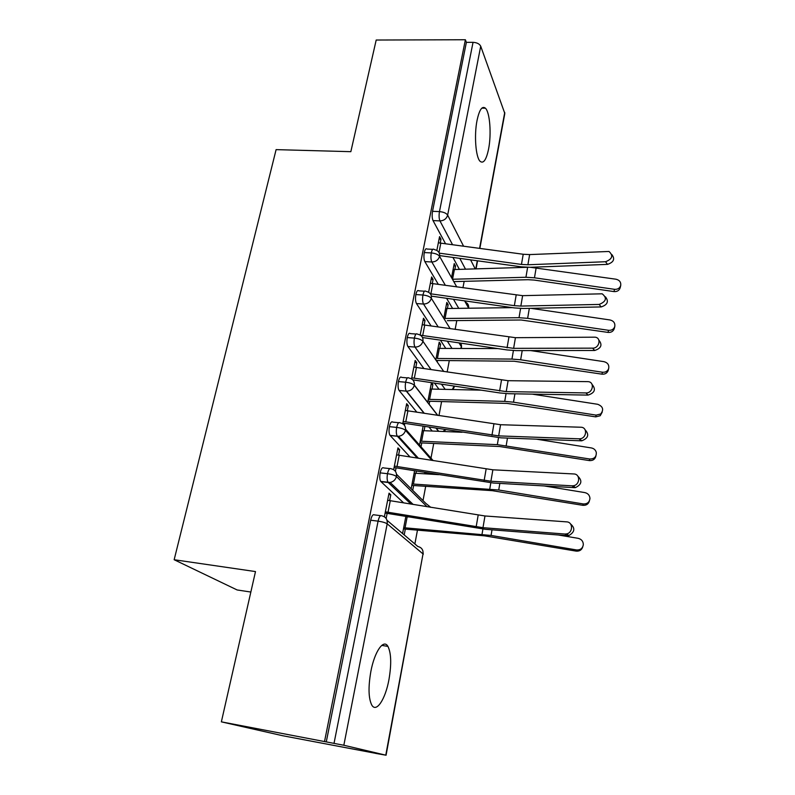 <?xml version="1.0" encoding="UTF-8"?>
<svg xmlns="http://www.w3.org/2000/svg" width="795" height="795" viewBox="0 0 795 795"><rect width="100%" height="100%" fill="white"/><g stroke="black" fill="none" stroke-linecap="round" stroke-linejoin="round"><path stroke-width="1.19" d="M370.848 671.546C374.574 651.393 383.647 638.574 387.92 646.385C391.22 653.053 391.577 664.073 388.974 679.457C385.486 699.143 376.274 713.344 371.712 704.946C368.463 698.179 368.184 687.049 370.848 671.546M477.05 120.383C479.365 109.7 482.148 105.636 485.407 108.19C489.909 112.234 491.539 134.166 488.607 148.904C486.331 159.825 483.499 163.969 480.11 161.325C475.748 157.39 474.009 135.279 477.05 120.383M375.568 753.382L385.774 755.161L343.838 745.253L221.368 721.85L282.593 735.713L375.578 753.322M414.871 543.969L417.454 530.186M423.01 500.582L425.683 486.371M427.998 474.029L428.127 473.313M430.979 458.149L433.722 443.531M438.969 415.576L441.583 401.644M447.148 371.99L449.274 360.672M455.137 329.408L456.797 320.584M462.948 287.78L464.161 281.36M250.842 592.037L237.129 589.96L174.155 559.73L276.103 149.629L350.843 151.676L376.194 40.028L465.383 39.75L466.377 42.354L432.53 211.311L439.466 211.609L473.035 42.334L466.377 42.354M473.035 42.334C476.93 42.562 479.484 43.854 480.717 46.209L504.815 113.466L479.862 248.358M324.549 741.397L465.383 39.75M221.368 721.85L255.493 571.575L174.155 559.73M440.241 242.972L440.977 239.225L439.069 239.126M440.977 239.225L439.565 236.612L436.833 250.465L438.343 242.813L523.219 254.261L529.639 254.579L609.01 251.468C613.502 255.652 612.339 259.071 605.542 261.734L527.9 264.765L521.46 264.427L439.287 253.148M526.996 267.309L453.09 269.565L451.6 277.385L454.233 263.602L455.535 265.987L453.796 265.888M454.849 269.575L455.535 265.987M459.421 269.425L452.931 257.421M445.508 243.677L433.036 220.593C432.063 218.297 431.904 215.207 432.53 211.311M326.288 741.805L370.669 520.208C371.672 515.965 372.885 514.186 374.296 514.862L380.676 515.657M403.622 502.867L380.696 481.392C379.702 479.623 379.523 476.781 380.149 472.866C381.133 468.742 382.306 467.092 383.657 467.927L389.798 468.613M389.659 500.572L390.802 494.788L389.043 493.168L384.392 516.78M386.141 518.489L387.155 513.361L385.118 513.113M405.857 516.442L402.578 533.534M404.208 534.916L405.311 529.112L484.443 535.83L576.127 551.114L576.494 549.941C580.42 550.16 582.695 548.371 583.331 544.595C583.202 541.266 581.483 539.179 578.184 538.334L558.269 534.985M425.792 473.045L424.282 472.339M409.972 456.906L390.007 435.362C388.974 433.563 388.775 430.661 389.401 426.667C390.355 422.662 391.498 421.141 392.809 422.115L398.722 422.711M398.593 455.098L399.656 449.692L397.957 447.893L393.664 469.686M395.403 471.326L396.089 467.828L394.082 467.609M414.592 470.779L411.144 488.796M412.714 490.346L413.629 485.526L492.125 490.654L582.805 505.312L583.202 503.941C587.237 504.109 589.493 502.261 589.96 498.385C589.681 495.285 587.982 493.357 584.862 492.602L544.168 485.934M415.964 473.313L416.391 471.067M432.251 431.069L429.002 427.094M416.809 412.148L399.09 390.444C398.017 388.606 397.798 385.654 398.434 381.58C399.368 377.685 400.461 376.293 401.733 377.406L407.438 377.903M407.308 410.687L408.302 405.649L406.672 403.661L402.717 423.725M404.436 425.305L404.824 423.357L402.827 423.159M423.129 426.18L419.512 445.071M421.022 446.79L421.767 442.914L499.638 446.522L589.333 460.583L589.761 459.003C594.382 459.013 596.548 456.797 596.28 452.375C595.564 449.95 593.935 448.469 591.371 447.943L536.297 439.148M424.083 430.751L424.908 426.458M438.979 389.272L434.467 383.071M423.884 368.502L407.895 346.511C406.841 344.593 406.623 341.602 407.249 337.557C408.123 333.89 409.157 332.578 410.359 333.622L416.063 334.049M415.835 367.3L416.749 362.609L415.179 360.453L411.552 378.867M413.261 380.388L412.824 379.871M432.033 389.123L432.887 384.631L431.456 382.673L427.69 402.33M429.151 404.218L429.717 401.246L506.972 403.393L595.713 416.868L596.161 415.119L600.682 413.996C604.011 409.683 603.027 406.454 597.741 404.297L532.243 394.131M445.786 348.419L440.39 340.161M431.079 325.91L416.471 303.561C415.457 301.534 415.248 298.532 415.865 294.557C416.669 291.109 417.643 289.867 418.786 290.841L424.5 291.209M424.152 324.907L425.017 320.544L423.487 318.229L420.177 335.063L422.215 324.718L515.438 337.686L595.137 337.179C601.686 337.865 599.291 348.419 592.623 348.15L513.62 348.349L420.485 335.242M439.804 348.399L440.599 344.225L439.208 342.118L435.829 359.807M437.24 361.854L437.498 360.483L514.146 361.228L601.944 374.157L602.421 372.229C605.412 372.477 607.479 371.315 608.622 368.761C609.377 365.094 607.827 362.729 603.962 361.655L530.682 350.585M452.613 308.49L446.581 298.294M438.303 284.322L424.848 261.595C423.864 259.478 423.675 256.457 424.272 252.562C425.027 249.312 425.951 248.139 427.024 249.044L432.738 249.342M432.291 283.477L433.086 279.433L431.615 276.968L428.604 292.272L430.373 283.298L522.623 295.661L602.183 293.812C607.281 297.986 606.277 301.534 599.162 304.435L520.844 306.075L514.345 305.658L430.88 293.832L432.897 283.557M447.406 308.559L448.151 304.684L446.81 302.438L443.799 318.159L445.637 308.53L512.348 307.635M456.757 286.916L439.575 256.328C438.144 254.47 435.372 253.337 431.278 252.929L424.272 252.562M468.702 308.251L464.588 300.848M433.086 279.433L431.158 279.313M448.151 304.684L446.402 304.565M425.017 320.544L423.059 320.405M440.599 344.225L438.84 344.086M416.749 362.609L414.781 362.441M432.887 384.631L431.109 384.472M408.302 405.649L406.315 405.46M399.656 449.692L397.649 449.483M390.802 494.788L388.775 494.55M450.189 328.683L431.347 298.314C429.876 296.555 427.074 295.462 422.93 295.024L415.865 294.557M461.199 348.468L461.378 346.729L458.993 342.884M443.759 371.484L422.94 341.284C421.42 339.644 418.567 338.581 414.384 338.104L407.249 337.557M452.971 389.57L454.193 387.076L453.756 385.992M437.608 415.368L414.324 385.287C412.754 383.756 409.862 382.733 405.639 382.216L398.434 381.58M431.923 460.414L405.5 430.353C403.89 428.942 400.948 427.968 396.675 427.402L389.401 426.667M427.074 506.733L396.457 476.513C394.797 475.241 391.806 474.307 387.493 473.701L380.149 472.866M611.822 254.539C615.221 258.961 613.78 262.241 607.499 264.377L530.106 267.299L521.441 266.842L439.675 255.602M620.736 285.425L620.189 287.71C619.265 290.493 617.198 291.785 613.998 291.586L614.515 289.32C617.735 289.519 619.802 288.217 620.736 285.425C621.074 282.155 619.484 280.078 615.986 279.214L530.394 267.289M453.965 281.609L528.019 279.701L534.31 280.088L613.998 291.586M614.515 289.32L534.469 277.793L525.932 277.266L452.643 279.244M605.432 296.833C609 301.414 607.579 304.783 601.169 306.93L523.1 308.48L514.355 307.913L431.387 296.137M598.854 340.131C602.64 344.871 601.249 348.319 594.68 350.486L515.935 350.605L507.101 349.939L423.129 337.627M585.935 392.929C593.03 393.326 595.018 381.779 587.893 381.64L508.094 380.696L506.226 391.607L585.935 392.929L588.042 395.105L508.601 393.714L499.677 392.939L413.35 379.921M592.086 384.442C596.141 389.341 594.789 392.899 588.042 395.105M508.094 380.696L413.867 367.091L411.75 377.834L506.226 391.607M579.068 438.81L579.575 438.8C586.7 438.721 587.903 427.144 580.807 427.233L500.572 424.719L498.664 435.889L579.068 438.81L581.244 440.818L501.089 437.846L404.824 423.357M585.12 429.817C589.433 434.557 588.31 438.224 581.741 440.818L581.244 440.818M500.572 424.719L405.331 410.449L403.164 421.449L498.664 435.889M614.793 326.507L614.267 328.623C613.263 331.366 611.186 332.628 608.036 332.409L608.533 330.303C611.703 330.521 613.79 329.259 614.793 326.507C615.241 323.078 613.66 320.902 610.043 319.968L530.831 308.321M447.406 320.673L521.162 320.007L608.036 332.409M608.533 330.303L527.642 318.328L519.026 317.712L445.061 318.447L446.939 308.569M608.344 369.834L608.125 370.709C606.982 373.262 604.925 374.405 601.944 374.157M436.216 360.373L437.498 360.483M602.421 372.229L520.655 359.787L511.96 359.072L437.409 358.495L439.337 348.399L438.025 348.339L436.087 358.436M497.899 348.588L439.337 348.399M602.242 412.068L600.205 415.755L595.713 416.868M427.929 401.078L429.717 401.246M596.161 415.119L513.51 402.191L504.726 401.376L428.257 399.348L430.234 389.033L481.392 390.166M595.922 455.883C595.137 459.232 592.941 460.802 589.333 460.583M401.515 440.798L402.658 440.917M419.959 442.726L421.767 442.914M589.761 459.003L497.332 444.653L420.257 441.175L422.274 430.632L462.054 432.261M572.042 485.825L573.185 485.775C580.042 485.119 580.608 473.989 573.821 473.959L492.87 469.805L490.913 481.243L572.042 485.825L574.268 487.653L493.397 483.032L396.089 467.828M577.925 476.284C582.516 480.776 581.682 484.553 575.401 487.613L574.268 487.653M492.87 469.805L396.596 454.839L394.38 466.099L490.913 481.243M589.453 500.751C588.548 504.04 586.332 505.56 582.805 505.312M388.328 482.585L390.524 482.843M411.81 485.318L413.629 485.526M583.202 503.941L498.723 489.998L412.068 483.956L414.135 473.174L438.631 474.655M564.838 534.031L566.596 533.902C573.135 532.7 573.165 522.007 566.656 521.868L484.98 515.975L482.972 527.691L564.838 534.031L567.123 535.671L485.526 529.311L387.155 513.361M570.492 523.905C575.391 528.128 574.855 532.014 568.872 535.542L567.123 535.671M484.98 515.975L387.642 500.284L385.376 511.821L482.972 527.691M582.795 546.731C581.781 549.931 579.555 551.392 576.127 551.114M403.472 528.874L405.311 529.112M576.494 549.941L491.072 535.452L403.701 527.711L405.808 516.68L408.938 516.959M480.717 46.209L447.645 215.107L463.555 246.132M470.58 259.846L475.231 268.929M475.778 268.919L477.288 260.77M479.594 248.318L504.746 112.413M452.514 244.631L439.943 220.901C438.999 218.605 438.84 215.505 439.466 211.609C443.531 211.977 446.253 213.139 447.645 215.107C446.532 218.774 443.958 220.712 439.943 220.901L433.036 220.593M385.774 755.161L423.019 553.916L387.195 523.826L343.838 745.253M334.039 743.275L378.082 521.152L370.669 520.208M386.072 755.24L423.019 553.916C423.367 549.892 421.658 547.427 417.882 546.523L387.036 520.347M387.195 523.826C385.486 522.693 382.445 521.798 378.082 521.152C379.086 516.899 380.278 515.11 381.66 515.786C385.774 516.74 387.622 519.423 387.195 523.826M465.542 269.237L459.788 258.365M445.369 285.316L431.834 261.992C435.779 261.853 438.353 259.975 439.575 256.328C439.963 253.496 438.89 251.468 436.346 250.236L433.991 249.411C432.927 248.507 432.023 249.68 431.278 252.929C430.681 256.845 430.86 259.866 431.824 261.992L424.848 261.595M465.542 302.219C467.887 303.382 468.901 305.28 468.563 307.913L468.474 308.261M458.775 308.4L453.478 299.278M451.987 348.439L447.327 341.174M438.204 326.944L423.516 304.038L416.471 303.561M445.21 389.401L441.444 384.124M431.069 369.586L415.01 347.067L407.895 346.511M414.354 385.098L437.797 415.397M438.512 431.327L436.008 428.187M424.043 413.271L406.305 391.14L399.12 390.484M405.629 429.221L433.136 460.613M424.838 472.936L431.297 473.472M417.256 458.069L397.381 436.266L390.126 435.511M396.536 474.287L425.921 503.474L430.791 507.349M410.945 504.07L388.248 482.505L380.924 481.651M425.822 291.288C424.699 290.324 423.735 291.566 422.93 295.024C422.324 299 422.513 302.011 423.516 304.038C427.501 303.938 430.115 302.03 431.347 298.314C431.755 295.104 430.453 292.928 427.462 291.795L425.822 291.288M460.832 343.152L461.378 346.729L460.703 348.468M417.454 334.158C416.272 333.115 415.248 334.427 414.384 338.104C413.768 342.158 413.976 345.149 415.01 347.067C419.035 347.017 421.678 345.09 422.94 341.284C423.338 337.656 421.787 335.351 418.289 334.367L417.454 334.158M454.084 386.042L452.315 389.55M408.888 378.032C407.646 376.919 406.563 378.321 405.639 382.216C405.003 386.3 405.221 389.262 406.265 391.1L406.563 391.16C410.518 391.021 413.102 389.063 414.324 385.287C414.702 381.203 412.893 378.788 408.888 378.032M400.034 422.841C398.742 421.867 397.619 423.387 396.675 427.402C396.049 431.407 396.238 434.309 397.252 436.117L398.454 436.296C402.081 435.839 404.426 433.861 405.5 430.353C405.897 426.16 404.069 423.665 400.034 422.841M445.22 429.628L442.944 431.496M390.961 468.742C389.62 467.917 388.467 469.567 387.493 473.701C386.867 477.626 387.046 480.468 388.02 482.247L390.126 482.466C393.406 481.75 395.512 479.773 396.457 476.513C396.864 472.22 395.036 469.636 390.961 468.742M607.499 264.377L605.542 261.734M440.837 243.041L438.979 252.512M523.219 254.261L521.46 264.427M529.639 254.579L527.9 264.765M534.469 277.793L536.158 267.796M525.932 277.266L527.632 267.329M452.564 279.115L454.392 269.584M601.169 306.93L599.162 304.435M516.144 295.263L514.345 305.658M522.623 295.661L520.844 306.075M594.68 350.486L592.623 348.15M424.759 324.996L422.702 335.5M508.899 337.209L507.061 347.852M515.438 337.686L513.62 348.349M416.441 367.389L414.334 378.142M501.486 380.139L499.608 391.031M407.934 410.776L405.778 421.787M493.894 424.083L491.966 435.233M527.642 318.328L529.321 308.351M519.026 317.712L520.606 308.46M520.655 359.787L522.206 350.595M511.96 359.072L513.411 350.545M513.51 402.191L514.921 393.823M504.726 401.376L506.057 393.614M429.588 399.428L431.556 389.113M506.206 445.588L507.468 438.085M497.332 444.653L498.525 437.697M421.598 441.275L423.606 430.731M399.219 455.187L397.013 466.456M486.123 469.08L484.155 480.488M498.723 489.998L499.836 483.4M489.77 488.955L490.813 482.833M413.42 484.076L415.487 473.283M390.295 500.671L388.03 512.209M478.173 515.16L476.155 526.846M491.072 535.452L492.016 529.808M482.028 534.29L482.913 529.063M405.062 527.85L407.169 516.82M387.92 646.385L381.739 645.391M485.407 108.19L481.84 108.14M477.557 260.81L476.056 268.909M468.762 308.251L468.583 306.045M461.547 347.316L461.388 344.722M454.213 386.936L454.293 386.072M424.311 413.311L406.563 391.16L399.09 390.444M438.751 431.327L436.266 428.227M443.69 431.526L445.737 429.707M418.428 458.258L398.454 436.296L390.007 435.362M432.907 473.731L432.41 473.651M423.258 554.264L422.88 550.846M413.132 504.437L390.126 482.466L380.696 481.392M579.575 438.8L581.741 440.818M608.125 370.709L608.622 368.761M600.205 415.755L600.682 413.996M573.185 485.775L575.401 487.613M566.596 533.902L568.872 535.542"/></g></svg>
